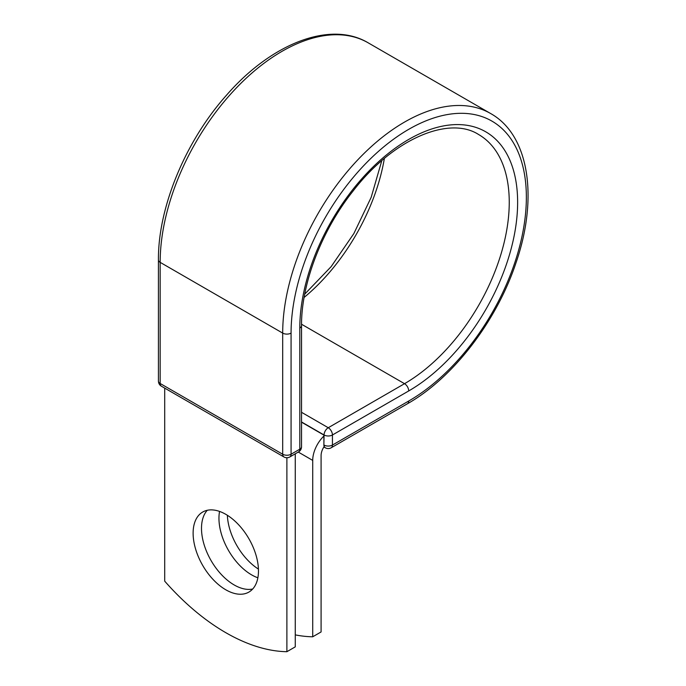 <?xml version="1.0" encoding="UTF-8"?>
<svg xmlns="http://www.w3.org/2000/svg" width="686" height="686" viewBox="0 0 686 686"><rect width="100%" height="100%" fill="white"/><g stroke="black" fill="none" stroke-linecap="round" stroke-linejoin="round"><path stroke-width="1.03" d="M225.797 514.328A46.211 26.677 -120 0 0 202.687 512.048A46.211 26.677 -120 0 0 195.604 549.074A46.211 26.677 -120 0 0 225.797 589.788A46.211 26.677 -120 0 0 248.898 592.078A46.211 26.677 -120 0 0 255.981 555.051A46.211 26.677 -120 0 0 225.797 514.328M207.266 510.29A46.211 26.677 -120 0 0 205.251 548.08A46.211 26.677 -120 0 0 234.175 584.952A46.211 26.677 -120 0 0 252.705 589M258.433 569.088A46.211 26.677 60 0 1 227.366 515.289M257.867 577.784A46.211 26.677 60 0 1 251.625 574.877A46.211 26.677 60 0 1 219.554 511.422M295.263 634.884A197.474 114.013 -120 0 0 312.713 636.788L312.713 460.4A23.101 13.343 -60 0 1 323.886 436.056L323.886 444.957L324.058 434.984L301.531 421.976M312.713 636.788L321.091 631.952L321.091 455.564A11.259 6.5 -60 0 1 324.169 446.535A5.925 3.421 -60 0 1 323.886 444.957M323.886 436.056L323.886 435.087L301.531 422.182M286.885 457.733L286.885 651.7L295.263 646.864L295.263 453.815M286.885 651.7A197.474 114.013 60 0 1 164.709 581.162L164.709 388.113M312.713 460.4L298.29 452.065M408.719 401.027L332.436 445.06A5.925 3.421 60 0 1 331.209 447.769L407.484 403.737A5.925 3.421 -120 0 0 408.719 401.027A166.372 96.057 -60 0 0 526.359 197.259A166.372 96.057 -60 0 0 408.719 129.337A166.372 96.057 -60 0 0 291.07 333.104L291.07 454.235L299.799 449.193A5.925 3.421 0 0 0 301.531 446.775L301.531 325.644C301.18 284.175 321.408 230.925 352.87 191.291C393.069 138.735 449.098 115.514 478.579 134.499A148.107 85.51 -60 0 1 501.277 253.177A148.107 85.51 -60 0 1 404.526 383.688L328.251 427.73A5.925 3.421 60 0 1 332.436 434.984L332.436 445.06A5.925 3.421 180 0 1 324.058 445.06A5.925 3.421 120 0 0 325.293 447.769A5.925 5.925 0 0 0 331.209 447.769M301.531 325.644A5.925 3.421 0 0 1 299.799 328.062A154.033 88.931 -60 0 1 408.719 139.421A154.033 88.931 -60 0 1 517.63 202.301A154.033 88.931 -60 0 1 408.719 390.943L332.436 434.984A5.925 3.421 180 0 1 324.058 434.984A5.925 3.421 120 0 1 328.251 427.73L301.531 412.303M408.719 390.943A5.925 3.421 -120 0 0 404.526 383.688L301.54 324.238M158.432 259.943A5.925 3.421 0 0 0 160.164 262.361A172.297 99.479 -60 0 1 235.375 88.966A172.297 99.479 -60 0 1 368.142 42.806C330.318 20.22 271.356 43.501 226.457 95.251C185.503 141.119 157.977 207.472 158.432 259.943L158.432 381.073A5.925 3.421 0 0 0 160.164 383.491L282.692 454.235A5.925 3.421 0 0 0 291.07 454.235A5.925 3.421 -120 0 1 289.844 456.945L298.573 451.903A5.925 3.421 -120 0 0 299.799 449.193L299.799 328.062M158.432 381.073A5.925 5.925 0 0 0 161.39 386.201A5.925 3.421 120 0 1 160.164 383.491L160.164 262.361L282.692 333.104A172.297 99.479 -60 0 1 357.903 159.709A172.297 99.479 -60 0 1 490.67 113.55L368.142 42.806M161.39 386.201L283.918 456.945A5.925 3.421 120 0 1 282.692 454.235L282.692 333.104A5.925 3.421 0 0 0 291.07 333.104M384.357 158.466A148.107 85.51 -60 0 1 304.112 297.45M407.484 403.737C453.129 377.909 496.81 320.937 516.078 262.567C538.476 197.774 529.172 135.022 490.67 113.55M304.73 294.131L331.158 266.622L353.882 233.523L371.186 197.302L381.793 160.653M323.886 446.963L325.293 447.769M298.573 451.903A5.925 5.925 0 0 0 301.531 446.775M283.918 456.945A5.925 5.925 0 0 0 289.844 456.945"/></g></svg>
